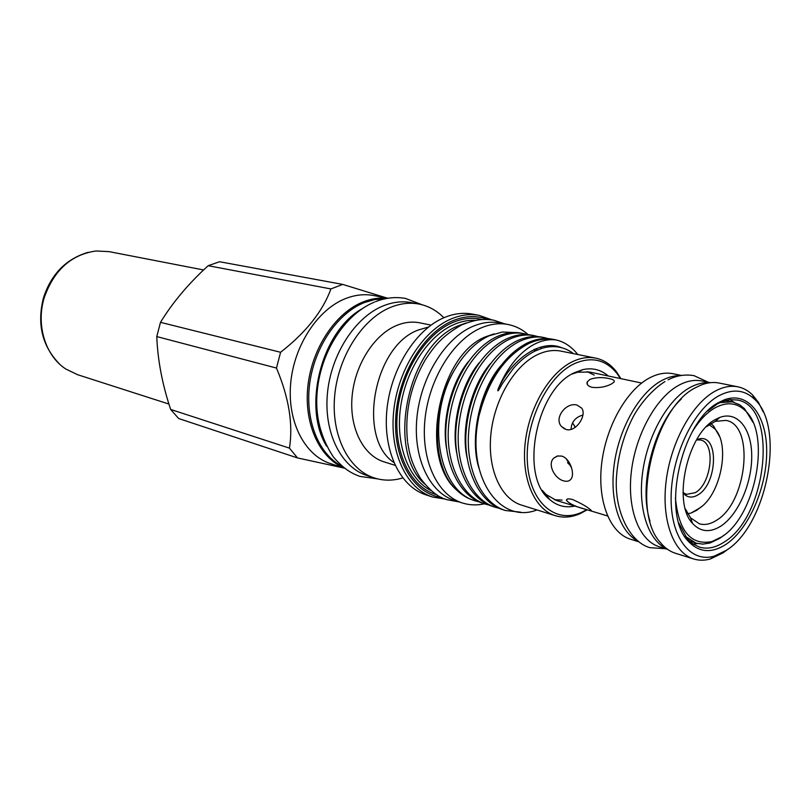 <?xml version="1.0" encoding="UTF-8"?>
<svg xmlns="http://www.w3.org/2000/svg" width="811" height="811" viewBox="0 0 811 811"><rect width="100%" height="100%" fill="white"/><g stroke="black" fill="none" stroke-linecap="round" stroke-linejoin="round"><path stroke-width="1.22" d="M709.706 382.762C703.38 382.234 696.831 383.816 690.039 387.486C668.082 399.347 647.766 434.98 642.707 471.83C637.547 508.69 648.273 540.846 667.058 548.976M710.284 382.691L701.779 380.967C694.53 379.528 686.917 380.927 678.939 385.184C656.373 397.208 635.692 434.22 631.343 471.708C626.893 509.217 639.271 540.734 659.231 546.736L667.524 549.321M528.225 334.669C522.233 329.347 515.492 325.961 507.99 324.481C499.17 322.819 490.047 324.045 480.619 328.141C453.126 340.083 428.918 379.122 424.944 419.632C420.828 460.151 437.311 495.095 462.199 502.921C469.376 505.202 476.807 505.506 484.491 503.813M507.99 324.481L499.829 322.93C491.01 321.268 481.886 322.474 472.468 326.539C444.996 338.38 420.858 377.176 416.935 417.452C412.88 457.749 429.404 492.52 454.292 500.357L462.199 502.921M385.255 298.742L374.854 299.523L364.352 302.574C337.7 313.056 314.465 346.946 309.68 383.745C304.804 420.554 318.916 454.768 342.232 466.386M361.909 308.879C321.551 331.486 302.168 407 326.651 446.253M675.421 497.903C678.665 531.114 690.83 545.671 711.906 541.586L721.516 536.963C755.599 516.313 771.383 434.412 745.461 410.842C736.905 402.54 726.697 401.567 714.826 407.943C706.645 412.687 699.183 420.554 692.442 431.553M719.793 402.621L732.374 401.84L739.652 404.79L744.488 408.683L753.003 422.328M724.051 535.148L719.904 538.251L710.01 543.005L702.904 544.12L696.102 543.167L685.457 536.426M586.1 509.46C590.296 510.839 592.03 511.173 591.28 510.443C587.924 507.21 581.649 503.56 572.444 499.485C568.217 498.441 566.25 498.775 566.534 500.499C569.717 503.945 576.236 506.936 586.1 509.46M566.129 429.506C575.911 432.527 587.265 415.131 581.649 408.075L577.037 405.094C566.423 401.79 553.528 417.989 561.496 426.515L566.129 429.506M592.121 387.344C599.116 388.094 605.533 386.989 611.372 384.029L614.059 382.052C614.961 380.592 613.339 379.436 609.173 378.585C602.178 377.054 595.781 377.318 589.962 379.396L587.205 381.971C586.414 384.424 588.046 386.218 592.121 387.344M563.797 480.893C566.919 481.754 569.281 481.197 570.883 479.23C575.303 474.131 570.072 458.033 561.506 456.056L557.258 456.015L553.72 458.144C547.09 464.297 554.805 478.885 563.797 480.893M637.841 541.038C619.29 531.631 609.041 499.191 614.434 462.868C619.756 426.566 640.061 391.946 662.08 380.379C668.305 377.095 674.377 375.513 680.277 375.655M638.794 541.799L630.492 539.203C610.085 533.05 597.281 501.462 601.62 463.993C605.847 426.556 626.741 389.706 649.723 377.814C657.822 373.618 665.567 372.259 672.968 373.719L681.483 375.442M724.983 400.624L732.374 401.84M720.949 526.065C710.02 532.918 700.562 532.036 692.574 523.43C672.137 502.84 687.272 433.611 715.424 419.52L719.773 417.442C737.554 410.66 751.756 428.837 751.726 456.127C751.898 483.326 738.192 514.782 720.949 526.065M706.34 426.789L715.261 421.365L725.957 420.392C755 424.863 747.134 502.567 716.437 520.338C710.517 524.149 704.84 525.305 699.406 523.825L690.516 517.813L685.305 508.771M571.664 468.059L566.26 458.823M571.045 429.394C571.431 421.984 575.384 417.199 582.927 415.039M696.102 543.167L689.036 540.673M709.078 424.69L714.714 428.755C730.924 444.509 720.492 496.099 698.697 508.598L691.205 512.978L687.698 513.799M710.862 423.524L713.538 425.947L719.347 436.166M701.221 506.814L696.619 510.342L691.205 512.978M683.024 492.541L686.501 494.365L695.301 492.652C711.744 483.63 715.91 442.461 700.461 439.988L696.537 439.917M683.044 492.926L685.386 495.186C689.137 497.782 693.314 497.68 697.906 494.892C717.319 484.187 719.276 435 699.873 438.731L696.73 439.582M567.588 462.777L570.995 466.072M575.354 427.245L573.012 423.504L575.232 427.336M718.587 395.92C693.729 409.535 671.68 455.488 671.113 496.362C670.281 537.369 690.404 563.27 714.227 556.153L726.423 550.294C767.145 525.072 785.737 427.052 754.504 399.194C744.468 389.635 732.495 388.54 718.587 395.92M727.943 549.219L723.179 552.808L710.395 558.961C704.577 560.604 699.001 560.604 693.669 558.972C673.576 552.93 661.3 520.368 666.095 481.389C670.778 442.451 691.965 403.908 714.836 391.318C722.905 386.877 730.569 385.377 737.848 386.817C743.302 387.952 748.188 390.638 752.507 394.886L758.457 402.388L763.192 411.866M650.006 521.149C638.237 485.475 653.869 424.538 681.362 398.941M737.848 386.817L719.175 383.045C713.214 381.859 706.959 382.62 700.39 385.337L696.091 387.425C653.869 407.142 630.157 509.784 660.134 542.235C664.574 547.77 669.693 551.46 675.492 553.284L693.669 558.972M718.921 402.418L724.152 399.914C747.975 390.699 766.73 415.07 766.689 451.19C766.912 487.218 748.958 528.924 726.119 544.272C711.46 553.71 698.747 552.585 687.971 540.896C660.884 513.404 681.473 420.625 718.921 402.418M678.949 523.257L687.16 538.616L692.969 543.948L699.528 547.141C707.445 549.402 715.707 547.678 724.304 541.971C767.601 516.019 778.611 406.189 737.29 400.005L730.001 399.641L722.337 401.526L717.238 403.959L707.75 411.035M733.904 402.226L730.123 399.63M726.575 400.735L725.845 400.391M689.685 541.302L690.496 541.342M693.07 544.019L697.632 543.573M487.452 319.392C476.462 315.236 464.794 315.743 452.457 320.892C423.099 333.23 397.846 375.584 395.717 417.858C393.386 460.182 414.097 494.031 441.752 497.498M445.665 499.16L432.587 497.031C406.757 488.84 389.523 453.106 393.629 411.826C397.593 370.576 422.531 330.969 451.007 318.987C460.699 314.891 470.096 313.695 479.2 315.388L491.689 319.818M424.721 484.015C385.296 450.561 408.268 343.834 459.168 325.464L466.041 323.011M620.405 378.555L617.222 373.79C605.787 359.455 591.371 356.141 573.965 363.855C546.888 376.679 524.626 423.403 527.424 462.99C529.867 502.739 555.657 524.362 581.669 512.309L586.758 509.663M587.205 509.795L580.27 513.576C571.643 517.388 563.331 518.087 555.302 515.674C534.631 509.409 521.311 479.027 525.143 443.353C528.863 407.7 549.331 372.847 572.333 361.767C580.443 357.864 588.239 356.658 595.73 358.138C603.931 359.881 610.886 364.504 616.603 371.996L620.861 378.646M608.23 375.98C600.921 369.644 592.446 367.535 582.805 369.634L574.725 372.594C536.223 388.773 519.081 476.077 549.513 499.383C556.944 505.861 565.389 508.081 574.847 506.064M542.194 490.31L546.138 494.548L556.539 500.519L607.53 515.948M388.053 298.225L373.618 295.518C364.555 293.835 355.269 294.829 345.75 298.499C317.79 309.265 293.886 345.577 290.642 383.725C287.256 421.902 304.784 455.417 330.482 463.608L344.442 468.18M387.658 298.296C379.639 297.424 371.479 298.63 363.176 301.895C335.754 312.63 312.032 348.051 307.916 385.884C303.699 423.727 319.514 457.931 344.128 467.927M443.87 317.75C436.693 310.471 428.36 305.899 418.851 304.024L411.38 302.625C402.297 300.932 392.96 301.996 383.36 305.818C355.198 317.01 330.898 354.498 327.401 393.761C323.771 433.044 341.228 467.359 366.998 475.56L374.226 477.922C383.461 480.862 392.97 480.872 402.763 477.943M418.851 304.024C409.758 302.341 400.411 303.415 390.811 307.268C362.598 318.551 338.228 356.262 334.679 395.748C331 435.254 348.436 469.721 374.226 477.922M428.532 327.015L418.273 330.026C373.699 345.851 356.941 438.082 393.781 462.442M479.2 315.388L472.306 314.09C463.203 312.397 453.805 313.583 444.114 317.638C415.668 329.54 390.79 368.944 386.877 409.991C382.822 451.058 400.087 486.651 425.917 494.852L432.587 497.031M514.569 332.54L502.323 332.013L489.114 335.805C475.986 341.887 464.531 353.13 454.768 369.532C425.613 418.658 438.031 491.101 475.651 500.985L473.239 500.205C467.014 498.248 461.236 494.639 455.904 489.398C418.344 455.873 439.511 354.275 485.718 336.747L494.081 333.868M535.027 351.051L533.952 349.592M527.15 343.063C536.051 338.897 544.434 337.609 552.321 339.191L554.896 339.687C546.573 338.086 537.936 339.343 528.985 343.438C504.898 355.988 488.202 380.268 478.885 416.276L484.542 396.417C494.568 370.374 508.771 352.592 527.15 343.063M577.756 354.508C571.593 346.753 564.456 341.907 556.336 340.002L554.896 339.687M485.414 504.107L482.971 503.327C458.965 495.916 442.694 461.814 446.172 424.406C449.781 384.444 470.877 349.125 496.393 336.889C505.283 332.845 513.677 331.608 521.595 333.199L524.099 333.686C516.191 332.094 507.787 333.331 498.897 337.386C473.381 349.653 452.264 385.043 448.645 425.076C445.158 462.554 461.408 496.707 485.414 504.107L489.185 505.111M527.849 334.639L524.099 333.686M495.318 507.28L492.835 506.48C468.829 499.089 452.609 464.784 456.137 427.113C459.807 386.867 480.974 351.275 506.5 338.917C515.39 334.831 523.784 333.585 531.692 335.166L534.236 335.663C526.329 334.081 517.935 335.328 509.044 339.424C483.508 351.812 462.341 387.486 458.651 427.792C455.103 465.534 471.313 499.88 495.318 507.28L499.14 508.294M538.048 336.626L534.236 335.663M505.354 510.494L502.84 509.683C478.845 502.293 462.665 467.795 466.254 429.86C469.985 389.331 491.213 353.454 516.749 340.975C525.65 336.849 534.043 335.582 541.941 337.163L544.516 337.66C536.618 336.078 528.225 337.356 519.334 341.492C493.787 354.001 472.549 389.959 468.799 430.55C465.2 468.555 481.369 503.104 505.354 510.494L520.703 512.187M548.378 338.653L544.516 337.66M475.651 500.985L479.362 501.968M454.768 369.532C430.925 408.197 432.02 466.649 455.904 489.398M595.73 358.138L561.07 351.143C553.548 349.653 545.732 350.798 537.642 354.579C514.671 365.295 494.406 399.265 490.898 434.108C487.289 468.981 500.803 498.816 521.554 505.111L555.302 515.674M556.336 340.002C548.074 338.836 539.65 340.873 531.063 346.115C517.54 354.64 506.54 369.005 498.066 389.209C496.849 394.176 500.569 386.573 502.79 383.066L513.454 368.336C520.216 360.621 527.373 354.873 534.936 351.102L542.295 348.203C553.629 345.04 563.767 346.652 572.708 353.028M536.973 509.937C500.357 524.342 467.491 478.571 477.943 421.406L478.885 416.276M386.867 298.012L342.718 284.408L219.558 261.74L208.163 265.704L330.908 288.939C322.737 311.353 305.96 332.469 280.586 352.278L276.47 368.062C288.939 397.684 293.258 424.366 289.426 448.128L297.505 457.931L344.117 468.069M342.718 284.408L330.908 288.939M431.046 325.12L419.733 322.829C412.201 321.338 404.466 322.231 396.518 325.505C373.972 334.811 354.752 365.122 352.075 396.599C349.288 428.086 363.287 455.539 384.049 461.864L395.069 465.311M547.364 497.265L548.388 497.772M554.248 499.708L562.114 500.073M594.189 375.087L587.113 371.62M641.643 383.045L589.516 372.016L577.523 372.239L572.029 374.053M280.586 352.278L160.487 322.342L156.776 336.575L276.47 368.062M289.426 448.128L170.655 409.443L178.663 418.527L297.505 457.931M170.655 409.443C162.322 384.455 157.699 360.165 156.776 336.575M160.487 322.342C172.733 302.371 188.628 283.485 208.163 265.704M203.591 269.962L109.11 251.643L96.073 250.974C71.196 254.542 53.901 270.154 44.2 297.809C35.796 325.14 45.497 355.958 65.792 368.995L77.532 374.682L168.931 404.05M436.784 494.72C411.289 487.918 393.771 453.734 397.309 413.519C400.695 373.334 424.883 334.304 452.65 322.555C462.716 318.287 472.418 317.253 481.764 319.433M475.155 320.325C468.251 320.021 461.236 321.399 454.099 324.461C428.269 335.49 405.399 370.495 400.472 408.024C395.454 445.563 408.926 479.879 431.422 490.756M537.419 349.967L536.152 348.629M554.917 346.642L552.646 345.77M468.383 361.605C451.24 382.295 441.417 421.264 446.628 448.757M479.433 362.507C461.256 383.613 450.865 424.883 456.775 453.298M490.614 363.48C471.414 384.992 460.466 428.502 467.085 457.83M501.928 364.534C480.173 388.104 469.082 437.981 479.068 468.525M561.587 347.696C541.738 339.11 512.43 357.357 498.066 389.209M664.929 381.565C651.466 390.091 639.707 404.74 633.421 416.357C623.923 434.574 618.327 454.15 616.634 475.074C613.532 509.44 629.214 541.89 649.844 547.658L665.719 548.753M708.429 382.316L693.993 375.635C684.94 374.155 676.303 375.564 668.071 379.862M377.52 478.865L359.831 476.402C350.757 472.935 344.249 469.316 333.493 457.12C320.862 437.95 315.367 416.935 317 394.065C319.696 353.728 344.067 314.597 374.408 302.108M375.493 301.672C385.549 297.738 395.545 296.664 405.5 298.428L422.196 304.794M407.527 441.326C404.618 412.586 410.559 385.387 425.359 359.739C434.311 346.317 441.448 336.433 461.56 324.947C476.898 318.905 484.035 318.835 493.524 320.122L504.858 323.883M459.168 501.938L447.419 499.779C438.832 497.893 429.86 490.756 420.493 478.368C411.055 462.686 409.535 453.592 407.68 442.482M745.461 410.842L744.488 408.683M690.516 517.813L692.574 523.43M691.915 521.645L690.982 521.372M715.261 421.365L719.773 417.442M553.72 458.144L557.897 455.873M587.205 381.971L587.428 384.627M564.568 428.938L561.496 426.515M566.534 500.499L567.132 499.16M711.906 541.586L710.01 543.005M714.714 428.755L713.538 425.947M683.592 493.564L684.18 493.727M683.501 492.906L685.386 495.186M697.115 439.826L699.873 438.731M714.227 556.153L710.395 558.961M722.337 401.526L724.152 399.914M687.16 538.616L687.971 540.896M754.504 399.194L752.507 394.886M617.222 373.79L616.603 371.996M546.138 494.548L549.513 499.383M577.523 372.239L582.805 369.634M535.838 350.666L534.581 349.298M541.505 348.446L540.025 347.27M581.669 512.309L580.27 513.576M59.548 364.048C42.152 346.175 36.799 324.076 43.5 297.728M43.52 297.678C51.316 273.946 66.228 258.81 88.227 252.302"/></g></svg>
